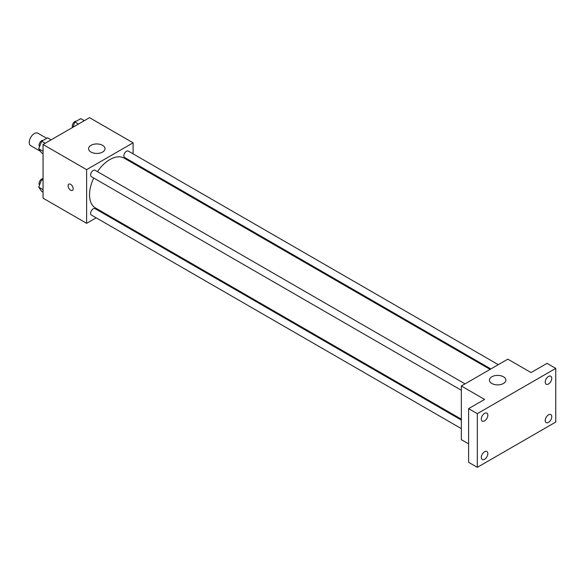 <?xml version="1.0" encoding="UTF-8"?>
<svg xmlns="http://www.w3.org/2000/svg" width="585" height="585" viewBox="0 0 585 585"><rect width="100%" height="100%" fill="white"/><g stroke="black" fill="none" stroke-linecap="round" stroke-linejoin="round"><path stroke-width="0.88" d="M46.69 138.301L37.93 133.241A7.188 4.153 120 0 0 32.387 135.164A7.188 4.153 120 0 0 29.25 142.404A7.188 4.153 120 0 0 30.742 145.694L40.519 151.339M96.167 217.81L86.624 223.324L43.049 198.161L43.049 144.495L89.527 117.665L133.095 142.82L133.095 153.848M104.342 213.086L103.567 213.54M93.754 178.037A28.753 16.599 120 0 0 89.527 194.812A28.753 16.599 120 0 0 95.479 207.975L461.346 419.204M490.098 369.398L124.239 158.169A28.753 16.599 120 0 0 97.446 171.639M133.095 162.381L133.095 163.281M86.624 223.324L86.624 169.65L133.095 142.82M498.274 364.674L128.32 151.091A3.7 2.135 120 0 0 125.475 152.078A3.7 2.135 120 0 0 123.859 155.8A3.7 2.135 120 0 0 124.627 157.489L490.873 368.945M461.346 420.103L95.092 208.648A3.7 2.135 120 0 0 92.24 209.635A3.7 2.135 120 0 0 90.631 213.357A3.7 2.135 120 0 0 91.392 215.053L461.346 428.637M461.346 390.268L91.392 176.677A3.7 2.135 -60 0 1 91.392 172.407A3.7 2.135 -60 0 1 95.092 170.272L465.038 383.862M86.624 169.65L43.049 144.495M90.975 152.041A8.219 4.746 180 0 1 88.569 148.692A8.219 4.746 180 0 1 96.788 143.947A8.219 4.746 180 0 1 105 148.692A8.219 4.746 180 0 1 99.933 153.073A8.219 4.746 180 0 1 90.975 152.041M73.183 188.728A3.598 2.077 60 0 1 72.438 190.374A3.598 2.077 60 0 1 68.847 188.297A3.598 2.077 60 0 1 68.847 184.151A3.598 2.077 60 0 1 71.619 185.116A3.598 2.077 60 0 1 73.183 188.728M72.445 190.374A3.598 2.077 60 0 1 68.847 188.297A3.598 2.077 60 0 1 68.847 184.151M468.607 443.854L461.346 439.664L461.346 385.998L507.824 359.161L531.056 372.579L547.034 363.358L555.75 368.389L555.75 422.056L477.316 467.335L468.607 462.304L468.607 408.637L484.585 399.416L461.346 385.998M477.316 467.335L477.316 413.668L468.607 408.637M477.316 413.668L555.75 368.389M491.846 383.482A8.219 4.746 180 0 1 489.44 380.126A8.219 4.746 180 0 1 497.652 375.387A8.219 4.746 180 0 1 505.871 380.126A8.219 4.746 180 0 1 500.797 384.513A8.219 4.746 180 0 1 491.846 383.482M548.489 384.001A4.614 2.669 -60 0 1 546.178 384.228A4.614 2.669 -60 0 1 545.469 380.528A4.614 2.669 -60 0 1 548.489 376.455A4.614 2.669 -60 0 1 550.799 376.228A4.614 2.669 -60 0 1 551.501 379.928A4.614 2.669 -60 0 1 548.489 384.001M484.585 420.893A4.614 2.669 -60 0 1 482.274 421.12A4.614 2.669 -60 0 1 481.565 417.419A4.614 2.669 -60 0 1 484.585 413.354A4.614 2.669 -60 0 1 486.888 413.127A4.614 2.669 -60 0 1 487.597 416.827A4.614 2.669 -60 0 1 484.585 420.893M484.585 459.269A4.614 2.669 -60 0 1 482.274 459.496A4.614 2.669 -60 0 1 481.565 455.795A4.614 2.669 -60 0 1 484.585 451.73A4.614 2.669 -60 0 1 486.888 451.496A4.614 2.669 -60 0 1 487.597 455.196A4.614 2.669 -60 0 1 484.585 459.269M548.489 422.37A4.614 2.669 -60 0 1 546.178 422.597A4.614 2.669 -60 0 1 545.469 418.897A4.614 2.669 -60 0 1 548.489 414.831A4.614 2.669 -60 0 1 550.799 414.604A4.614 2.669 -60 0 1 551.501 418.304A4.614 2.669 -60 0 1 548.489 422.37M43.049 153.753L41.652 152.948L38.72 148.773L41.652 141.212L47.524 137.819L51.063 139.866M43.049 151.274L38.72 148.773M45.199 143.259L41.652 141.212M43.129 140.356A3.7 2.135 120 0 0 40.445 141.76A3.7 2.135 120 0 0 39.071 145.219A3.7 2.135 120 0 0 39.531 146.667M72.84 127.296L74.887 122.024L80.752 118.638L84.298 120.678M78.427 124.071L74.887 122.024M76.357 121.175A3.7 2.135 120 0 0 73.681 122.579A3.7 2.135 120 0 0 72.299 126.031A3.7 2.135 120 0 0 72.686 127.384M43.049 192.129L41.652 191.324L38.72 187.149L41.652 179.58L43.049 178.776M43.049 189.65L38.72 187.149M43.049 180.385L41.652 179.58M43.049 178.718A3.7 2.135 120 0 0 40.402 180.187A3.7 2.135 120 0 0 39.071 183.588A3.7 2.135 120 0 0 39.531 185.043"/></g></svg>

